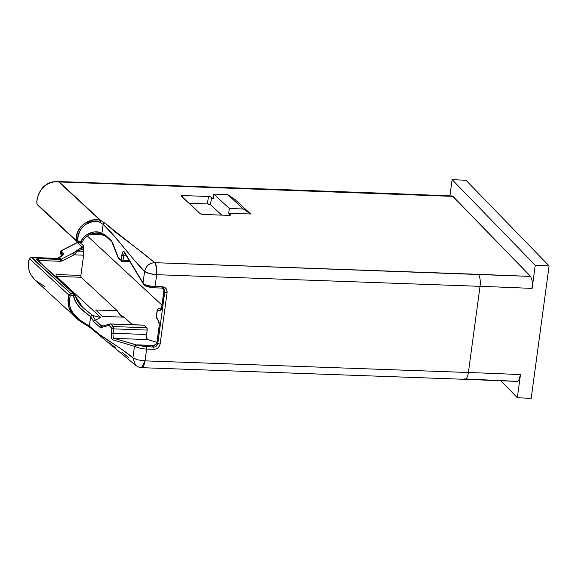 <?xml version="1.0" encoding="UTF-8"?>
<svg xmlns="http://www.w3.org/2000/svg" width="578" height="578" viewBox="0 0 578 578"><rect width="100%" height="100%" fill="white"/><g stroke="black" fill="none" stroke-linecap="round" stroke-linejoin="round"><path stroke-width="0.87" d="M86.881 325.262L86.31 325.118L85.898 323.94L79.497 319.757L73.088 313.384L70.892 309.382L69.656 305.068L69.418 300.625L70.148 296.218L71.217 295.409A23.149 6.098 -172.3 0 1 73.471 295.734L73.832 293.949A1.481 0.499 92.1 0 1 74.129 295.575L73.471 295.734L73.832 293.949L70.791 293.523L31.407 257.456L30.215 257.904L29.731 258.814L68.854 295.069L70.791 293.523L71.217 295.409A23.149 6.098 -172.3 0 1 73.471 295.734L75.92 302.287L80.082 307.879L90.587 316.701L89.38 326.144L85.898 323.94C77.683 320.328 65.668 308.312 70.148 296.218L71.217 295.409L70.856 293.66L68.854 295.069L70.148 296.218L68.89 295.112L68.818 307.258L75.566 317.647L86.1 324.937M137.716 359.877L145.02 360.86L141.552 367.673C140.389 367.305 140.259 368.424 135.519 365.238L132.918 357.825L134.479 346.301L112.631 339.792L111.605 338.376L111.2 336.266L111.872 328.383L111.272 332.805A1.481 0.39 7.7 0 0 113.136 333.289A1.481 0.39 -172.3 0 1 111.272 332.805C110.954 336.577 111.409 338.91 112.631 339.792A1.481 1.387 -73.4 0 1 114.119 338.368A3.952 1.337 92.1 0 1 113.136 333.289L113.729 328.868A1.481 0.39 -172.3 0 1 111.872 328.383L109.047 325.363A1.481 1.337 -47.2 0 1 110.629 323.998L144.067 325.204L110.629 323.998A1.85 0.629 -87.9 0 0 110.456 323.918A1.85 0.629 92.1 0 1 110.629 323.998L113.389 326.556L146.826 327.762L147.173 330.074A1.85 0.629 -87.9 0 0 146.826 327.762L113.389 326.556A1.85 0.629 92.1 0 1 113.729 328.868L147.173 330.074L146.472 336.223L147.274 339.394L156.934 342.371L147.556 339.575L114.119 338.368A3.952 1.337 92.1 0 1 113.136 333.289L146.574 334.496L147.173 330.074L113.729 328.868L113.136 333.289L146.574 334.496A3.952 1.337 -87.9 0 0 147.556 339.575L114.119 338.368L136.61 344.979A1.481 1.272 84.3 0 0 135.324 346.497L134.847 346.432L135.324 346.497A1.481 1.272 -95.7 0 1 136.61 344.979L136.285 344.965A1.481 1.337 103.6 0 0 134.847 346.432L134.479 346.301L132.918 357.825L137.723 359.877L145.02 360.86L146.617 349.061A1.85 0.629 -87.9 0 0 146.277 346.749L137.643 344.943L151.906 345.456L153.589 347.01L144.001 346.569L137.643 344.943L135.324 346.497A9.631 2.536 7.7 0 0 146.617 349.061L153.929 349.322C157.274 349.09 159.34 347.306 160.142 343.968L167.1 292.504C167.201 289.152 165.633 287.237 162.389 286.76L155.077 286.5A9.631 2.536 -172.3 0 1 143.785 283.935L144.977 285.778L149.55 287.158L154.254 287.728A1.85 0.629 -87.9 0 0 154.434 287.808A1.85 0.629 -87.9 0 0 155.077 286.5L156.674 274.695L149.391 273.575L144.601 271.465C145.909 265.988 149.305 263.062 154.788 262.679C149.276 263.019 145.88 265.952 144.601 271.465C146.978 273.192 151.002 274.268 156.674 274.695C157.187 268.936 156.559 264.926 154.788 262.679L104.719 223.029L101.02 220.68L100.413 220.847L101.02 220.68L59.216 181.947L452.964 196.383L530.655 276.421L154.788 262.679L142.607 252.774L116.402 232.912L104.719 223.029L101.02 220.68L99.662 222.19L103.137 224.394L101.873 233.714L98.657 232.19L93.896 231.944L86.548 234.87L83.304 237.883L80.776 241.676L81.382 241.944A1.481 0.499 92.1 0 1 80.898 242.782A1.481 0.499 -87.9 0 0 81.382 241.944L82.257 241.987L80.891 242.782A1.481 0.499 92.1 0 1 80.754 242.717L80.776 241.676A23.149 6.098 7.7 0 0 78.529 241.351L77.705 240.311C76.607 227.537 91.505 217.971 99.662 222.19L100.666 220.717C92.285 216.172 74.627 226.128 76.274 240.535L77.705 240.311L76.231 240.506L77.792 242.355L78.529 241.351L77.792 242.355L37.18 204.417M213.188 198.825L211.057 197.011L208.434 196.491L182.894 195.566L181.225 195.935L200.19 213.665L203.283 214.467L228.83 215.384L230.499 215.016L228.722 213.217L250.671 214.012L235.13 199.612L250.671 214.012L228.722 213.217L230.311 215.204L230.376 214.749A2.471 0.65 -172.3 0 1 230.499 214.994A2.471 0.65 -172.3 0 1 228.83 215.384L203.283 214.467A2.471 0.65 -172.3 0 1 200.19 213.665L181.347 196.202A2.471 0.65 -172.3 0 1 181.217 195.956A2.471 0.65 -172.3 0 1 182.894 195.566L182.641 197.409L182.894 195.566L208.434 196.491A2.471 0.65 -172.3 0 1 211.534 197.293L213.188 198.825L213.824 194.1L229.365 208.499L228.722 213.217L229.365 208.499L243.266 208.998L227.725 194.598L213.824 194.1L229.365 208.499L243.266 208.998L250.671 214.012L243.266 208.998L227.725 194.598L235.13 199.612L227.725 194.598L213.824 194.1L213.188 198.825M145.627 285.922L143.785 283.935A9.631 2.536 7.7 0 0 155.077 286.5L156.674 274.695L480.036 286.334A1997.301 526.269 -172.3 0 1 532.121 288.422L532.208 281.103L530.655 276.421L478.252 274.326A9.631 3.258 92.1 0 1 480.036 286.334A9.631 3.258 -87.9 0 0 478.252 274.326L154.788 262.679L156.595 267.361L156.674 274.695L480.036 286.334L468.39 372.507A9.631 3.258 92.1 0 1 465.066 379.32A9.631 3.258 92.1 0 1 464.112 378.901L517.642 381.372L518.791 380.288L520.467 374.595A1997.301 526.269 7.7 0 0 468.39 372.507L145.02 360.86L146.617 349.061A9.631 2.536 -172.3 0 1 135.324 346.497L137.643 344.943A1.481 0.499 -87.9 0 0 137.506 344.878A1.481 0.499 -87.9 0 0 137.391 344.914M390.511 193.493A9.631 3.258 92.1 0 1 391.465 193.912L451.83 196.014M86.469 325.197L85.898 323.94L89.38 326.144A1.481 1.337 132.8 0 0 90.58 327.61L96.179 332.538M108.678 342.451L115.282 347.421M121.929 352.392L128.468 357.356M452.415 196.014L530.655 276.421L532.208 281.103L532.121 288.422L535.25 265.28L532.121 288.422A1997.301 526.269 -172.3 0 0 480.036 286.334L468.39 372.507A9.631 3.258 -87.9 0 1 465.015 379.32L517.317 381.415L518.228 381.01L519.319 379.24L520.467 374.595A1997.301 526.269 7.7 0 0 468.39 372.507L145.02 360.86C144.435 363.981 143.828 365.874 143.185 366.546L141.516 367.673M77.221 242.529L82.257 247.109L76.433 250.852A1.481 1.069 40.2 0 1 77.358 251.076L82.004 249.429L81.007 247.745L73.045 253.15L74.042 254.833L83.615 255.18L80.877 275.424L81.151 277.274L117.327 310.783L120.607 315.285L124.234 317.185L132.355 324.706L124.234 317.185L102.523 316.404L95.608 310.003L117.327 310.783A45.07 15.252 -87.9 0 0 124.234 317.185L102.523 316.404L95.608 310.003L117.327 310.783L81.151 277.274L56.369 276.378A1.481 0.499 -87.9 0 1 56.095 274.528L80.877 275.424A1.481 0.499 -87.9 0 0 81.151 277.274L56.369 276.378A1.481 0.499 92.1 0 1 56.095 274.528L80.877 275.424L83.615 255.18L83.427 251.3L77.358 251.076L74.042 254.833L83.615 255.18A3.952 1.337 -87.9 0 0 83.427 251.3L83.333 245.607A1.85 1.676 -47.2 0 1 82.257 247.109L83.442 248.685L82.004 249.429L83.333 249.479L83.333 245.607L80.183 242.688L83.333 245.607A1.85 1.676 -47.2 0 1 82.257 247.109L81.007 247.745L82.004 249.429L83.333 249.479A1.85 0.629 -87.9 0 0 83.427 251.3L77.358 251.076L83.254 248.793L82.257 247.109L77.401 242.608A1.85 1.676 132.8 0 0 77.784 242.348L77.792 242.355A1.85 1.676 132.8 0 1 77.401 242.608L77.654 242.233M90.457 234.372L102.118 234.791L90.457 234.372M37.917 260.266L38.856 260.505L38.581 258.655L60.228 259.435L59.332 258.612L60.228 259.435L38.581 258.655L36.782 258.828L36.559 259.414A1.481 1.337 -47.2 0 1 37.751 260.44L60.502 261.285A1.481 0.499 -87.9 0 0 60.228 259.435A1.85 1.676 -47.2 0 0 61.131 259.233L62.128 260.916L60.235 258.402L61.131 259.233L73.045 253.15L74.042 254.833L77.358 251.076A1.481 1.069 -139.8 0 0 76.433 250.852L73.045 253.15L61.131 259.233A1.85 1.676 -47.2 0 1 60.228 259.435A1.481 0.499 92.1 0 1 60.502 261.285L62.128 260.916L74.042 254.833L62.128 260.916L60.502 261.285L38.856 260.505L39.066 261.314M136.285 344.965L114.119 338.368A1.481 1.387 106.6 0 0 112.631 339.792L134.479 346.301L135.967 344.878L134.479 346.301L134.847 346.432A1.481 1.337 -76.4 0 1 136.285 344.965M102.198 326.187A1.481 1.387 74.2 0 0 101.215 327.56L108.996 325.349A1.481 1.387 -105.8 0 1 109.986 323.976L102.248 326.18A9.631 3.258 92.1 0 1 101.352 325.761L103.426 325.84L101.352 325.761A1.481 1.337 132.8 0 0 99.763 327.126L101.215 327.56A1.481 1.387 -105.8 0 1 102.602 326.137M143.828 325.132A1.85 0.629 -87.9 0 1 144.067 325.204L146.826 327.762L144.067 325.204A1.85 0.629 -87.9 0 0 143.893 325.125A1.85 0.629 -87.9 0 0 143.828 325.132L110.521 323.933M38.581 258.655C36.869 258.633 36.19 258.886 36.559 259.414L73.832 293.949A1.481 1.337 -47.2 0 1 75.024 294.968L73.471 295.734C75.443 306.969 87.553 313.861 90.587 316.701L92.068 315.407L100.659 317.416L56.369 276.378A23.149 20.916 -47.2 0 1 55.25 276.306A23.149 20.916 132.8 0 0 56.369 276.378L100.659 317.416L95.363 320.219L101.352 325.761L95.363 320.219L92.812 315.733A1.481 1.17 154.6 0 0 90.638 316.823L93.781 321.585A1.481 1.337 -47.2 0 1 95.363 320.219L92.718 315.509L83.088 307.792L75.313 296.088M87.437 236.077L161.97 305.133L87.437 236.077M57.945 258.409L60.235 258.402A1.85 1.676 -47.2 0 1 59.332 258.612A1.85 1.676 132.8 0 0 60.235 258.402L58.588 258.178L63.508 253.995L63.428 253.258L61.875 251.82L61.925 250.505L60.986 251.141L61.745 250.426L77.401 242.608L61.449 250.686L60.82 251.892M221.757 215.132L210.529 204.728L211.534 197.293L210.529 204.728A2.471 0.65 7.7 0 0 207.43 203.926L208.434 196.491L207.43 203.926L210.529 204.728L221.757 215.132M158.892 308.616L161.298 308.703L158.892 308.616A1.85 0.629 -87.9 0 0 158.834 308.609L158.834 308.609A1.85 0.629 92.1 0 1 158.892 308.616A1.481 1.387 106.6 0 0 157.397 310.039A1.481 1.387 -73.4 0 1 158.892 308.616L161.052 309.266L158.892 308.616M158.762 308.623L158.762 308.623A1.85 0.629 -87.9 0 1 158.834 308.609C157.498 309.02 156.941 309.533 157.18 310.155L156.32 316.542A1.481 0.39 7.7 0 0 156.392 316.693L157.397 310.039L159.759 310.747A1.481 1.387 -73.4 0 1 161.002 309.338A1.481 1.387 106.6 0 0 159.759 310.747C160.713 310.827 161.399 309.555 161.826 306.925A1.481 0.39 -172.3 0 1 161.753 306.774M38.394 205.804L77.719 242.298L38.394 205.804M37.411 204.706L37.924 205.291M77.799 242.355L80.718 242.767L80.776 241.676A23.149 6.098 7.7 0 0 78.529 241.351L77.705 240.311L78.175 235.867L79.591 231.634L81.924 227.804L85.082 224.683L92.776 221.533L96.504 221.511L99.662 222.19L100.471 220.875L99.662 222.19L103.137 224.394C116.98 237.146 130.852 257.774 144.601 271.465L143.041 282.989L143.366 283.422A1.481 1.185 141.7 0 0 143.546 284.347A1.481 1.185 -38.3 0 1 143.366 283.422L143.785 283.935A1.481 1.004 144.8 0 0 143.843 284.759A1.481 1.004 -35.2 0 1 143.785 283.935L143.041 282.989A1.481 1.235 149 0 0 143.163 283.805A1.481 1.235 -31 0 1 143.041 282.989L124.487 252.066C123.316 250.758 122.406 251.827 121.756 255.266L121.163 259.688A1.481 0.39 7.7 0 0 123.02 260.172L123.62 255.743A1.481 0.39 -172.3 0 1 121.756 255.266A1.481 0.39 7.7 0 0 123.62 255.743A3.952 1.337 92.1 0 1 124.711 253.034A3.952 1.337 92.1 0 0 123.62 255.743L123.02 260.172L129.118 260.389L123.02 260.172A1.481 0.39 -172.3 0 1 121.163 259.688L120.997 259.934A1.481 1.337 132.8 0 0 121.373 261.068A1.481 1.337 -47.2 0 1 120.997 259.934L122.529 252.449L123.352 251.488L124.487 252.066A1.481 1.235 149 0 0 124.61 252.875L125 252.947M86.295 325.111L86.288 325.103C85.631 324.554 80.515 322.054 75.566 317.647L72.12 313.811L69.635 309.49L68.233 304.787L67.987 299.924L68.89 295.112L29.731 258.814L28.972 260.432A23.214 20.967 132.8 0 0 31.183 275.338L35.135 280.186L31.183 275.338A23.214 20.967 -47.2 0 1 28.972 260.432L30.215 257.904M156.428 316.419A1.481 0.39 7.7 0 0 156.32 316.542A1.481 0.39 -172.3 0 0 156.392 316.693L157.317 310.104L160.373 310.624L161.5 308.536L163.957 291.146A3.952 3.569 132.8 0 0 163.993 290.655L163.169 288.458L163.993 290.655A3.952 3.569 132.8 0 1 163.957 291.146L161.826 306.925A1.481 0.39 7.7 0 1 161.746 306.781L160.901 309.476L161.363 309.338M151.653 345.427A1.481 0.499 -87.9 0 1 151.768 345.391A1.481 0.499 92.1 0 1 151.906 345.456A1.481 0.499 -87.9 0 0 151.768 345.391L137.506 344.878A1.481 0.499 92.1 0 1 137.643 344.943L153.481 345.406L156.125 344.372L156.898 343.101A3.952 3.569 132.8 0 0 156.999 342.61A1.481 0.39 -172.3 0 1 156.927 342.458L159.058 326.686A1.481 0.39 7.7 0 0 159.131 326.837A1.481 0.39 -172.3 0 1 159.058 326.686C159.131 323.167 158.972 321.368 158.567 321.281L156.566 317.936A1.481 1.235 -31 0 1 156.443 317.127A1.481 1.235 149 0 0 156.566 317.936L156.32 316.542M158.567 321.281A1.481 1.235 -31 0 1 158.444 320.465L156.443 317.127L158.444 320.465A1.481 1.235 149 0 0 158.574 321.281M79.323 320.674L35.135 280.186L31.133 275.273C28.582 270.706 27.838 265.707 28.9 260.288L29.037 260.179M57.562 258.597L58.588 258.178C62.41 255.758 64.021 254.118 63.428 253.258A1.85 1.676 132.8 0 0 62.381 255.411M59.332 258.612L32.05 257.629L59.332 258.612M58.595 258.431L31.552 257.456M61.087 250.996L60.863 251.437M77.221 242.522L61.745 250.426L61.369 254.782M37.021 204.215L36.79 201.946L37.108 204.251L76.274 240.535L76.679 235.665L78.211 231.012L80.812 226.836L84.345 223.448L92.928 220.03L97.458 220.023M43.054 187.489A23.214 20.967 132.8 0 0 36.862 202.09A23.214 20.967 -47.2 0 1 43.054 187.489C48.256 182.727 53.523 180.892 58.855 181.983L55.199 181.68L50.85 182.576L46.673 184.476L43.054 187.489L43.596 187.937M100.666 220.717L58.855 181.983A1.481 1.337 -47.2 0 1 59.216 181.947L57.251 181.492L59.216 181.947A1.481 1.337 132.8 0 0 58.855 181.983L101.02 220.68L100.471 220.875M188.955 203.261L207.43 203.926L188.955 203.261M156.898 343.101L156.898 343.101A3.952 3.569 132.8 0 0 156.999 342.61L159.131 326.837C159.434 324.092 159.203 321.968 158.444 320.465L159.268 325.046L156.999 342.61L157.816 343.368L164.773 291.904A1.85 0.491 7.7 0 0 167.1 292.504L166.616 289.441L164.347 287.223L155.077 286.5A1.85 0.629 92.1 0 1 154.427 287.808L161.739 288.075A1.85 0.629 -87.9 0 0 162.389 286.76A1.85 0.629 92.1 0 1 161.753 288.075A1.85 0.629 92.1 0 1 161.565 287.996A1.85 0.629 -87.9 0 0 161.739 288.075L163.74 288.87A3.952 3.569 -47.2 0 1 164.773 291.904L163.957 291.146A1.481 0.39 -172.3 0 1 163.885 291.001L163.885 291.001A1.481 0.39 7.7 0 0 163.957 291.146L164.773 291.904L157.816 343.368A3.952 3.569 -47.2 0 1 153.589 347.01L151.906 345.456L153.481 345.406M163.979 290.38L163.155 288.451M124.617 252.882A1.481 1.235 -31 0 1 124.487 252.066L143.041 282.989L144.601 271.465L134.19 260.035L113.613 235.311L103.137 224.394A1.481 1.337 -47.2 0 1 104.719 223.029A1.481 1.337 132.8 0 0 103.137 224.394L101.873 233.714L103.7 234.061L105.463 235.181L111.446 240.73L112.674 242.774A1.481 1.084 159.2 0 0 112.681 243.352A1.481 1.084 -20.8 0 1 112.674 242.774L118.194 257.311A1.481 1.084 159.2 0 0 118.208 257.896A1.481 1.084 159.2 0 0 118.338 258.113M110.391 323.926A1.85 0.629 -87.9 0 1 110.456 323.918L109.986 323.976A1.481 1.387 -105.8 0 1 110.391 323.926A1.481 1.387 74.2 0 0 108.996 325.349L101.215 327.56L99.763 327.126L93.781 321.585A1.481 1.337 132.8 0 1 95.363 320.219L100.659 317.416L92.74 315.516L82.878 307.59C81.072 305.639 77.416 303.175 75.082 295.033L37.375 259.746A1.481 1.337 132.8 0 0 36.559 259.414L73.832 293.949A1.481 1.337 -47.2 0 1 75.024 294.968L74.129 295.575A1.481 0.499 -87.9 0 0 73.832 293.949L70.791 293.523L32.05 257.629M154.21 345.29L154.673 345.167M157.035 342.342A1.481 0.39 7.7 0 0 156.927 342.465A1.481 0.39 7.7 0 0 156.999 342.61L157.816 343.368A3.952 3.569 -47.2 0 1 153.589 347.01L146.277 346.749A1.85 0.629 92.1 0 1 146.617 349.061L153.929 349.322A1.85 0.629 -87.9 0 0 153.589 347.01A1.85 0.629 92.1 0 1 153.929 349.322L155.995 349.004L158.011 347.833L159.477 345.998L160.142 343.968A1.85 0.491 -172.3 0 1 157.816 343.368A1.85 0.491 7.7 0 0 160.142 343.968L167.1 292.504A1.85 0.491 -172.3 0 1 164.773 291.904A3.952 3.569 -47.2 0 0 163.762 288.884M154.427 287.808L144.977 285.778L143.843 284.752L124.61 252.875M89.756 327.271A1.481 1.337 -47.2 0 1 89.38 326.144C103.173 339.004 118.916 345.81 132.918 357.825L137.289 359.769M86.375 325.154L85.898 323.94M102.219 326.18A9.631 3.258 92.1 0 1 101.352 325.761A1.481 1.337 -47.2 0 0 99.763 327.126L93.781 321.585L90.638 316.823A1.481 1.17 -25.4 0 1 92.812 315.733L92.068 315.407L90.681 316.397L89.38 326.144L100.153 334.908L122.081 349.567L132.918 357.825L135.469 365.202M44.73 286.471L35.135 280.186M62.337 255.035A1.85 1.676 -47.2 0 1 63.428 253.258L61.875 251.82L61.268 254.696M36.884 201.809L36.999 204.171M101.02 220.68L59.216 181.947L391.465 193.912A9.631 3.258 -87.9 0 0 390.562 193.493L56.832 181.485M161.862 306.658A1.481 0.39 7.7 0 0 161.746 306.781L163.914 290.51M126.394 255.844L123.62 255.743L126.394 255.844M121.38 261.068A1.481 1.337 -47.2 0 0 122.196 261.401A1.85 0.629 -87.9 0 0 122.377 261.48A1.85 0.629 -87.9 0 0 123.02 260.172A1.85 0.629 92.1 0 1 122.37 261.48L118.62 258.518A1.481 1.337 132.8 0 1 118.237 257.376L112.674 242.774L111.446 240.73A1.481 1.337 132.8 0 0 111.829 241.857L111.836 241.864A1.481 1.337 -47.2 0 1 111.446 240.73L105.463 235.181L101.873 233.714L102.306 234.957L103.578 235.167M119.436 258.843A1.481 1.337 -47.2 0 1 118.237 257.376L120.997 259.934L118.194 257.311A1.481 1.084 -20.8 0 0 118.201 257.889A1.481 1.084 -20.8 0 1 118.201 257.889L118.62 258.511M101.873 233.714C102.024 234.849 102.638 235.333 103.708 235.167M106.663 236.648A1.481 1.337 -47.2 0 1 105.463 235.181A1.481 1.337 132.8 0 0 105.846 236.315L103.166 235.246M102.913 235.232L101.807 233.714C98.874 230.131 85.703 231.128 80.776 241.676L82.213 241.792M102.306 234.957L101.909 234.408M38.856 260.505L39.073 261.314M113.389 326.556A1.481 1.337 132.8 0 0 111.8 327.921L111.872 328.383A1.481 0.39 7.7 0 0 113.729 328.868A1.85 0.629 -87.9 0 0 113.389 326.556L110.629 323.998A1.481 1.337 132.8 0 0 109.047 325.363L111.8 327.921A1.481 1.337 -47.2 0 1 113.389 326.556M52.309 182.157L55.596 181.543M104.083 235.21L104.466 235.289M104.835 235.405L105.21 235.564M549.1 265.902L531.189 398.365A1997.301 526.269 7.7 0 0 517.339 397.736L520.467 374.595L517.339 397.736A1997.301 526.269 -172.3 0 1 531.189 398.365L549.1 265.902L465.991 180.278L549.1 265.902A1997.301 526.269 7.7 0 0 535.25 265.28A1997.301 526.269 -172.3 0 1 549.1 265.902M500.808 380.707L517.339 397.736L500.808 380.707M516.515 381.003L517.064 381.372M535.25 265.28L452.126 179.635L465.991 180.278L452.126 179.635L535.25 265.28M449.93 195.87L452.126 179.635L449.93 195.87M452.162 195.971L390.562 193.493M110.456 323.918L143.893 325.125M29.832 258.243L28.9 260.288M57.525 258.619L62.46 254.847L62.417 255.382M163.74 288.87L162.505 287.721M136.451 344.987L137.506 344.878M151.768 345.391C154.89 345.297 156.573 344.488 156.826 342.956L156.927 342.465M86.433 325.183L89.763 327.278L135.519 365.238M61.998 255.411L61.282 254.739C60.307 253.966 60.213 252.767 60.986 251.141M36.79 201.946C37.202 196.513 39.253 191.665 42.953 187.388C49.903 180.878 53.342 182.07 57.251 181.492M118.201 257.889L111.836 241.864L105.846 236.315M102.248 234.906C100.11 232.074 87.48 231.706 82.249 242.009M465.015 379.32L141.552 367.673M129.934 261.755L122.37 261.48"/></g></svg>

